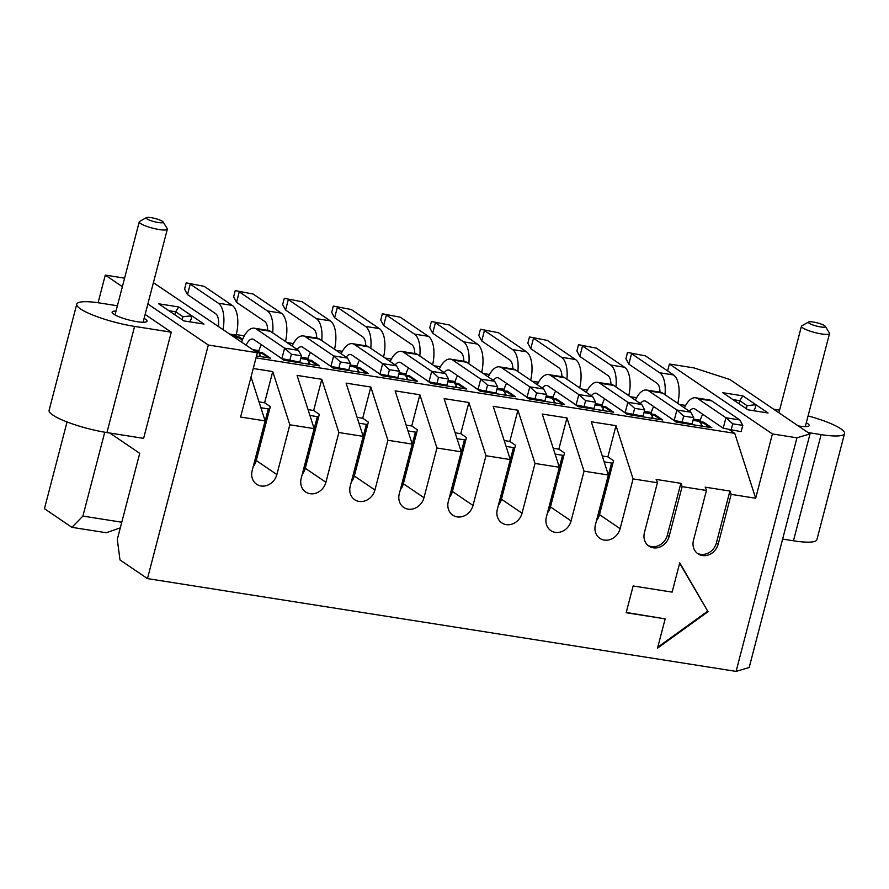 <?xml version="1.0" encoding="UTF-8"?>
<svg xmlns="http://www.w3.org/2000/svg" width="889" height="889" viewBox="0 0 889 889"><rect width="100%" height="100%" fill="white"/><g stroke="black" fill="none" stroke-linecap="round" stroke-linejoin="round"><path stroke-width="1.33" d="M736.092 671.395L796.944 437.81L810.023 433.91L749.183 667.495L736.092 671.395L147.463 578.606L120.004 559.959L117.292 539.434L139.729 453.323L109.825 433.032M436.932 447.989L423.986 497.729A14.068 12.224 -55.8 0 1 403.728 507.43A14.068 12.224 -55.8 0 1 399.272 493.839L412.229 444.1L395.149 390.871L419.864 394.76L436.932 447.989L461.258 451.823L448.3 501.574A14.068 12.224 124.2 0 0 452.757 515.153A14.068 12.224 124.2 0 0 473.015 505.463L485.972 455.724L468.892 402.495L460.769 433.699L466.447 437.544L452.401 491.473A14.068 12.224 -55.8 0 1 449.378 497.44M517.931 410.218L493.217 406.329L510.297 459.557L497.34 509.297A14.068 12.224 124.2 0 0 501.796 522.888A14.068 12.224 124.2 0 0 522.054 513.197L535.011 463.447L517.931 410.218L509.808 441.422L504.196 440.544M509.808 441.422L515.476 445.278L501.429 499.196A14.068 12.224 -55.8 0 1 498.418 505.163M566.971 417.952L542.257 414.052L559.337 467.281L546.379 517.031A14.068 12.224 124.2 0 0 550.836 530.622A14.068 12.224 124.2 0 0 571.094 520.921L584.051 471.181L566.971 417.952L558.848 449.156L553.236 448.267M558.848 449.156L564.515 453.001L550.469 506.93A14.068 12.224 -55.8 0 1 547.457 512.897M616.01 425.675L591.296 421.786L608.376 475.015L595.419 524.754A14.068 12.224 124.2 0 0 599.864 538.345A14.068 12.224 124.2 0 0 620.122 528.655L633.079 478.904L616.01 425.675L607.876 456.879L602.275 456.001M607.876 456.879L613.554 460.735L599.508 514.653A14.068 12.224 -55.8 0 1 596.497 520.621M460.769 433.699L455.135 432.81M468.892 402.495L444.156 398.639M796.944 437.81L772.419 433.943L755.672 498.229L731.158 494.373L718.201 544.112A14.068 12.224 -55.8 0 1 697.943 553.803A14.068 12.224 -55.8 0 1 693.487 540.212L706.444 490.472L682.119 486.639L669.161 536.378A14.068 12.224 -55.8 0 1 648.903 546.079A14.068 12.224 -55.8 0 1 644.447 532.489L657.404 482.738L633.079 478.904M608.376 475.015L584.051 471.181M559.337 467.281L535.011 463.447M510.297 459.557L485.972 455.724M412.229 444.1L387.904 440.266L374.947 490.006A14.068 12.224 -55.8 0 1 354.689 499.696A14.068 12.224 -55.8 0 1 350.233 486.105L363.19 436.366L338.865 432.532L325.907 482.271A14.068 12.224 -55.8 0 1 305.649 491.973A14.068 12.224 -55.8 0 1 301.193 478.382L314.15 428.631L289.825 424.798L276.868 474.548A14.068 12.224 -55.8 0 1 256.61 484.238A14.068 12.224 -55.8 0 1 252.165 470.648L265.122 420.908L240.597 417.041L257.343 352.755L208.304 345.021L147.463 578.606M633.135 585.973L672.128 592.118L679.752 562.859L708.033 611.699L657.538 648.125L665.161 618.866L626.167 612.721L633.135 585.973M755.672 498.229L734.747 433.332L256.01 357.878M265.122 420.908L251.031 376.992M253.243 368.502L272.745 371.569L289.825 424.798M314.15 428.631L297.07 375.402L321.785 379.303L338.865 432.532M363.19 436.366L346.11 383.137L370.824 387.037L387.904 440.266M461.258 451.823L444.133 398.717M657.404 482.738L656.393 479.593M656.149 479.427L680.863 483.327L667.361 535.156A14.068 12.224 -55.8 0 1 648.037 545.424M681.107 483.494L682.119 486.639M706.444 490.472L705.433 487.328M705.188 487.161L729.902 491.05L716.401 542.89A14.068 12.224 -55.8 0 1 697.076 553.147M730.147 491.217L731.158 494.373M236.274 334.586L244.308 335.853M287.025 342.587L293.348 343.576M336.064 350.31L342.387 351.311M385.104 358.045L391.427 359.045M434.132 365.779L440.455 366.768M483.172 373.502L489.495 374.502M532.211 381.237L538.534 382.226M581.25 388.96L587.573 389.96M630.279 396.694L636.602 397.694M679.318 404.417L685.641 405.417M734.747 433.332L729.336 429.665M454.801 382.97L458.48 383.548L466.581 389.049L431.065 383.448L423.375 378.014M405.762 375.236L409.44 375.814L417.541 381.314L382.026 375.714L374.347 370.28M356.722 367.513L360.401 368.09L368.513 373.591L332.986 367.99L325.307 362.556M261.499 344.799L261.41 344.788A13.191 6.045 99 0 0 259.01 350.633L252.765 349.644M307.683 359.778L311.372 360.356L319.473 365.857L283.947 360.256L276.268 354.822M258.655 352.044L262.333 352.633L270.434 358.134L256.521 355.933M235.774 336.52L239.463 337.109L242.664 339.276M241.73 341.687L240.83 341.543M699.976 421.619L703.666 422.197L711.767 427.698L676.24 422.097L668.561 416.663M650.948 413.885L654.626 414.463L662.727 419.964L627.212 414.363L619.522 408.929M604.764 398.905L604.664 398.894A13.191 6.045 99 0 0 602.275 404.739L595.274 403.628M552.869 398.428L556.547 399.005L564.659 404.506L529.133 398.905L521.454 393.471M503.83 390.693L507.519 391.271L515.62 396.772L480.093 391.182L472.415 385.748M601.909 406.151L605.587 406.74L613.688 412.24L578.172 406.64L570.494 401.206M667.617 370.924L669.406 364.023L693.931 367.89L729.88 379.514L810.023 433.91M120.304 527.866L106.28 532.744L71.909 527.333L44.45 508.686L67.042 421.953M98.09 302.738L105.291 275.101L124.593 278.146M153.397 282.691L257.343 352.755M669.406 364.023L772.419 433.943M722.79 392.716L742.871 395.872L768.074 412.985L748.005 409.829L722.79 392.716M679.652 563.248L708.033 611.699M707.488 611.332L657.782 647.192M626.234 612.454L665.161 618.866M732.936 399.606L739.715 400.672L742.871 395.872M738.937 403.673L739.715 400.672L747.06 405.651L754.972 404.784L755.65 407.24L753.983 410.351L754.783 410.896M746.282 408.651L747.06 405.651M253.232 466.514A14.068 12.224 124.2 0 0 256.254 460.546L270.3 406.629L264.622 402.773L259.021 401.895M302.271 474.248A14.068 12.224 124.2 0 0 305.283 468.281L319.329 414.352L313.661 410.507L308.05 409.618M351.311 481.971A14.068 12.224 124.2 0 0 354.322 476.004L368.368 422.086L362.701 418.23L357.089 417.352M400.35 489.706A14.068 12.224 124.2 0 0 403.362 483.738L417.408 429.82L411.729 425.964L406.129 425.075M272.745 371.569L264.622 402.773M321.785 379.303L313.661 410.507M370.824 387.037L362.701 418.23M419.864 394.76L411.729 425.964M104.746 432.221L82.899 516.087L121.782 522.221M105.291 275.101L122.371 286.691M147.852 303.994L208.304 345.021M183.89 320.907L158.675 303.794L178.756 306.961L203.97 324.063L183.89 320.907M82.899 516.087L71.909 527.333M168.821 310.683L175.6 311.75L178.756 306.961M174.822 314.75L175.6 311.75L182.945 316.74L190.868 315.873L191.535 318.329L189.868 321.429L190.668 321.974M182.945 316.74L182.167 319.74M145.129 314.439L171.277 332.186L143.618 438.366L106.936 432.576A41.994 7.868 14.6 0 1 49.106 410.318L76.754 304.149A41.994 7.868 -165.4 0 1 100.201 303.06L117.404 305.772M782.631 539.09L793.455 540.79A41.994 7.868 14.6 0 0 816.891 539.701L844.55 433.532A41.994 7.868 -165.4 0 1 821.114 434.621L808.034 432.554M773.63 409.207L779.586 410.151M171.277 332.186L134.595 326.407A41.994 7.868 -165.4 0 1 76.754 304.149M808.079 415.908A41.994 7.868 -165.4 0 1 844.55 433.532M806.301 422.753A18.024 3.378 -165.4 0 1 807.579 423.52A18.024 3.378 -165.4 0 1 809.19 425.575A18.024 3.378 -165.4 0 1 798.2 425.887M144.107 318.362A18.024 3.378 -165.4 0 1 145.396 319.14A18.024 3.378 -165.4 0 1 147.007 321.196A18.024 3.378 -165.4 0 1 128.705 319.918A18.024 3.378 -165.4 0 1 112.114 312.106A18.024 3.378 -165.4 0 1 116.026 311.05M464.691 388.749L458.257 384.381L454.735 383.826M458.257 384.381L458.48 383.548M703.666 422.197L703.443 423.042L699.921 422.486M709.878 427.398L703.443 423.031M654.626 414.463L654.404 415.296L650.881 414.741M660.838 419.664L654.404 415.296M562.77 404.206L556.336 399.839L552.814 399.283M556.336 399.839L556.547 399.005M513.731 396.483L507.297 392.116L503.774 391.56M507.297 392.116L507.519 391.271M611.799 411.94L605.376 407.573L601.842 407.018M605.376 407.573L605.587 406.74M242.341 340.043L239.241 337.942L235.718 337.387M239.241 337.942L239.463 337.109M415.663 381.025L409.229 376.658L405.695 376.103M409.229 376.658L409.44 375.814M317.584 365.557L311.15 361.19L307.627 360.634M311.15 361.19L311.372 360.356M366.624 373.291L360.189 368.924L356.667 368.368M360.189 368.924L360.401 368.09M268.545 357.834L262.111 353.466L258.588 352.911M262.111 353.466L262.333 352.633M260.899 407.751L269.645 409.129M309.928 415.474L318.684 416.852M358.967 423.208L367.713 424.586M408.007 430.932L416.752 432.321M457.024 438.666L465.792 440.044M506.074 446.4L514.831 447.778M555.114 454.123L563.859 455.501M604.153 461.858L612.899 463.236M825.336 326.341L829.404 332.997A14.513 2.723 -165.4 0 1 829.526 333.564A14.513 2.723 -165.4 0 1 814.802 332.53A14.513 2.723 -165.4 0 1 801.445 326.241A14.513 2.723 -165.4 0 1 801.834 325.807L808.623 321.985A8.79 1.645 14.6 0 0 816.48 326.063A8.79 1.645 14.6 0 0 825.336 326.341A8.79 1.645 14.6 0 0 824.625 325.685A8.79 1.645 14.6 0 0 816.069 322.574A8.79 1.645 14.6 0 0 808.623 321.985M163.143 221.961L167.21 228.617A14.513 2.723 -165.4 0 1 167.343 229.184A14.513 2.723 -165.4 0 1 152.608 228.151A14.513 2.723 -165.4 0 1 139.251 221.861A14.513 2.723 -165.4 0 1 139.64 221.428L146.441 217.605A8.79 1.645 14.6 0 0 154.297 221.683A8.79 1.645 14.6 0 0 163.143 221.961A8.79 1.645 14.6 0 0 162.431 221.305A8.79 1.645 14.6 0 0 153.875 218.194A8.79 1.645 14.6 0 0 146.441 217.605M457.579 375.669A13.191 6.045 99 0 0 455.157 381.548L454.835 382.803L456.946 387.526M438.833 384.67L439.322 384.092M408.54 367.946A13.191 6.045 99 0 0 406.129 373.813L405.795 375.069L407.907 379.803M389.804 376.947L390.282 376.358M359.5 360.212A13.191 6.045 99 0 0 357.089 366.09L356.767 367.346L358.867 372.069M340.765 369.213L341.243 368.624M291.725 361.49L292.203 360.901M310.472 352.488A13.191 6.045 99 0 0 308.05 358.356L307.727 359.612L309.828 364.334M259.01 350.633L258.688 351.877L260.799 356.611M204.137 286.325L186.212 282.858L204.137 286.325L232.229 305.394A24.181 11.079 -81 0 1 236.141 335.109L235.852 338.164M702.766 414.318A13.191 6.045 99 0 0 700.343 420.197L700.021 421.453L702.121 426.175M684.019 423.32L684.497 422.742M653.726 406.595A13.191 6.045 99 0 0 651.304 412.463L650.981 413.718L653.093 418.441M634.979 415.596L635.468 415.007M536.912 400.128L537.389 399.55M555.647 391.127A13.191 6.045 99 0 0 553.236 397.005L552.914 398.261L555.014 402.984M487.872 392.405L488.35 391.816M506.619 383.403A13.191 6.045 99 0 0 504.196 389.271L503.874 390.527L505.974 395.261M585.951 407.862L586.429 407.273M602.275 404.739L601.942 405.984L604.053 410.718M400.283 317.24L382.359 313.773L400.283 317.24L428.376 336.309L414.474 334.12A24.181 11.079 99 0 1 419.797 356.044M432.61 364.734A24.181 11.079 -81 0 0 428.376 336.309M414.474 334.12L386.382 315.05L383.659 325.496L380.725 320.051L382.359 313.773M383.659 325.496L411.751 344.565A13.191 6.045 -81 0 1 414.796 353.511M466.558 362.223A24.181 11.079 -81 0 0 464.336 361.323L450.434 359.134A24.181 11.079 99 0 1 452.657 360.034L466.558 362.223L494.651 381.292L480.749 379.103L487.539 385.159L497.573 386.748L494.651 381.292M497.573 386.748L495.94 393.016L478.026 389.549L449.934 370.48A13.191 6.045 -81 0 0 448.723 369.991A13.191 6.045 -81 0 0 444.244 372.635M478.026 389.549L480.749 379.103L452.657 360.034M439.222 369.224A24.181 11.079 99 0 1 450.434 359.134M417.519 354.489A24.181 11.079 -81 0 0 415.296 353.589L401.395 351.399A24.181 11.079 99 0 1 403.617 352.3L417.519 354.489L445.611 373.558L431.71 371.369L438.499 377.436L448.534 379.014L445.611 373.558M448.534 379.014L446.9 385.281L428.987 381.826L400.895 362.756A13.191 6.045 -81 0 0 399.683 362.256A13.191 6.045 -81 0 0 395.216 364.912M428.987 381.826L431.71 371.369L403.617 352.3M390.193 361.501A24.181 11.079 99 0 1 401.395 351.399M351.244 309.516L333.319 306.049L351.244 309.516L379.336 328.586L365.435 326.385A24.181 11.079 99 0 1 370.757 348.31M383.57 357.011A24.181 11.079 -81 0 0 379.336 328.586M365.435 326.385L337.342 307.316L334.62 317.773L331.686 312.317L333.319 306.049M334.62 317.773L362.712 336.842A13.191 6.045 -81 0 1 365.757 345.788M368.479 346.766A24.181 11.079 -81 0 0 366.257 345.865L352.355 343.676A24.181 11.079 99 0 1 354.578 344.576L368.479 346.766L396.572 365.835L382.67 363.645L389.46 369.702L399.505 371.28L396.572 365.835M399.505 371.28L397.872 377.558L379.947 374.091L351.855 355.022A13.191 6.045 -81 0 0 350.644 354.533A13.191 6.045 -81 0 0 346.177 357.178M379.947 374.091L382.67 363.645L354.578 344.576M341.154 353.766A24.181 11.079 99 0 1 352.355 343.676M253.165 294.048L235.252 290.592L253.165 294.048L281.268 313.117L267.367 310.928A24.181 11.079 99 0 1 272.679 332.853M267.367 310.928L239.263 291.859L236.541 302.316L233.618 296.859L235.252 290.592M236.541 302.316L264.644 321.385A13.191 6.045 -81 0 1 267.689 330.33M285.502 341.543A24.181 11.079 -81 0 0 281.268 313.117M338.798 368.246L340.431 361.967L350.466 363.557L348.832 369.824L330.919 366.357L302.816 347.288A13.191 6.045 -81 0 0 301.604 346.799A13.191 6.045 -81 0 0 297.137 349.444M330.919 366.357L333.642 355.911L305.538 336.842L319.44 339.031A24.181 11.079 -81 0 0 317.217 338.131L303.316 335.942A24.181 11.079 99 0 1 305.538 336.842M292.114 346.043A24.181 11.079 99 0 1 303.316 335.942M319.44 339.031L347.543 358.1L333.642 355.911L340.431 361.967M289.758 360.512L291.392 354.244L301.427 355.822L299.793 362.101L281.88 358.634L253.787 339.565A13.191 6.045 -81 0 0 252.576 339.076A13.191 6.045 -81 0 0 246.197 345.188M281.88 358.634L284.602 348.177L256.51 329.119L270.412 331.308A24.181 11.079 -81 0 0 268.189 330.408L254.287 328.208A24.181 11.079 99 0 1 256.51 329.119M241.608 342.065A24.181 11.079 99 0 1 254.287 328.208M270.412 331.308L298.504 350.377L284.602 348.177L291.392 354.244M302.204 301.782L284.291 298.315L302.204 301.782L330.297 320.851L316.395 318.662A24.181 11.079 99 0 1 321.718 340.576M334.531 349.277A24.181 11.079 -81 0 0 330.297 320.851M316.395 318.662L288.303 299.593L285.58 310.039L282.658 304.594L284.291 298.315M285.58 310.039L313.673 329.108A13.191 6.045 -81 0 1 316.728 338.053M232.229 305.394L218.327 303.205A24.181 11.079 99 0 1 223.017 329.452M218.327 303.205L190.235 284.136L187.512 294.581L184.579 289.125L186.212 282.858M187.512 294.581L215.605 313.65A13.191 6.045 -81 0 1 218.427 326.33M711.733 400.872A24.181 11.079 -81 0 0 709.511 399.972L695.609 397.783A24.181 11.079 99 0 1 697.832 398.683L711.733 400.872L739.826 419.941L725.935 417.752L732.725 423.809L742.76 425.387L739.826 419.941M742.76 425.387L741.126 431.665L723.213 428.198L695.109 409.129A13.191 6.045 -81 0 0 693.898 408.64A13.191 6.045 -81 0 0 689.431 411.285M723.213 428.198L725.935 417.752L697.832 398.683M684.408 407.873A24.181 11.079 99 0 1 695.609 397.783M645.458 355.889L627.545 352.422L645.458 355.889L673.551 374.958L659.66 372.769A24.181 11.079 99 0 1 664.972 394.683M659.66 372.769L631.557 353.7L628.834 364.146L625.912 358.7L627.545 352.422M628.834 364.146L656.938 383.215A13.191 6.045 -81 0 1 659.982 392.16M677.785 403.384A24.181 11.079 -81 0 0 673.551 374.958M662.705 393.138A24.181 11.079 -81 0 0 660.471 392.238L646.581 390.049A24.181 11.079 99 0 1 648.803 390.949L662.705 393.138L690.797 412.207L676.896 410.018L683.685 416.085L693.72 417.663L690.797 412.207M693.72 417.663L692.087 423.931L674.173 420.464L646.081 401.406A13.191 6.045 -81 0 0 644.869 400.906A13.191 6.045 -81 0 0 640.391 403.55M674.173 420.464L676.896 410.018L648.803 390.949M635.368 400.15A24.181 11.079 99 0 1 646.581 390.049M596.43 348.155L578.506 344.699L596.43 348.155L624.523 367.224L610.621 365.035A24.181 11.079 99 0 1 615.944 386.959M610.621 365.035L582.528 345.965L579.806 356.422L576.872 350.966L578.506 344.699M579.806 356.422L607.898 375.491A13.191 6.045 -81 0 1 610.943 384.437M628.756 395.649A24.181 11.079 -81 0 0 624.523 367.224M449.312 324.974L431.398 321.507L449.312 324.974L477.404 344.043L463.513 341.843A24.181 11.079 99 0 1 468.825 363.768M481.649 372.469A24.181 11.079 -81 0 0 477.404 344.043M463.513 341.843L435.41 322.785L432.687 333.231L429.765 327.774L431.398 321.507M432.687 333.231L460.791 352.3A13.191 6.045 -81 0 1 463.836 361.245M547.391 340.431L529.466 336.964L547.391 340.431L575.483 359.5L561.581 357.311A24.181 11.079 99 0 1 566.904 379.225M579.717 387.926A24.181 11.079 -81 0 0 575.483 359.5M561.581 357.311L533.489 338.242L530.766 348.688L527.833 343.232L529.466 336.964M530.766 348.688L558.859 367.757A13.191 6.045 -81 0 1 561.904 376.703M583.973 406.895L585.607 400.617L595.652 402.206L594.019 408.473L576.094 405.006L548.002 385.937A13.191 6.045 -81 0 0 546.791 385.448A13.191 6.045 -81 0 0 542.323 388.093M576.094 405.006L578.817 394.56L550.724 375.491L564.626 377.681A24.181 11.079 -81 0 0 562.404 376.78L548.502 374.591A24.181 11.079 99 0 1 550.724 375.491M537.3 384.693A24.181 11.079 99 0 1 548.502 374.591M564.626 377.681L592.719 396.75L578.817 394.56L585.607 400.617M534.945 399.161L536.578 392.894L546.613 394.472L544.979 400.739L527.066 397.283L498.962 378.214A13.191 6.045 -81 0 0 497.751 377.725A13.191 6.045 -81 0 0 493.284 380.37M527.066 397.283L529.788 386.826L501.685 367.757L515.587 369.957A24.181 11.079 -81 0 0 513.364 369.057L499.462 366.857A24.181 11.079 99 0 1 501.685 367.757M488.261 376.958A24.181 11.079 99 0 1 499.462 366.857M515.587 369.957L543.679 389.026L529.788 386.826L536.578 392.894M633.012 414.618L634.646 408.351L644.681 409.929L643.047 416.208L625.134 412.74L597.041 393.671A13.191 6.045 -81 0 0 595.83 393.182A13.191 6.045 -81 0 0 591.363 395.827M625.134 412.74L627.856 402.284L599.764 383.226L613.666 385.415A24.181 11.079 -81 0 0 611.443 384.515L597.541 382.326A24.181 11.079 99 0 1 599.764 383.226M586.34 392.416A24.181 11.079 99 0 1 597.541 382.326M613.666 385.415L641.758 404.484L627.856 402.284L634.646 408.351M498.351 332.697L480.438 329.241L498.351 332.697L526.444 351.766L512.542 349.577A24.181 11.079 99 0 1 517.865 371.502M512.542 349.577L484.449 330.508L481.727 340.965L478.804 335.509L480.438 329.241M481.727 340.965L509.819 360.023A13.191 6.045 -81 0 1 512.875 368.968M530.677 380.192A24.181 11.079 -81 0 0 526.444 351.766M485.905 391.427L487.539 385.159M436.866 383.704L438.499 377.436M387.826 375.969L389.46 369.702M350.466 363.557L347.543 358.1M301.427 355.822L298.504 350.377M731.091 430.076L732.725 423.809M682.052 422.353L683.685 416.085M595.652 402.206L592.719 396.75M546.613 394.472L543.679 389.026M644.681 409.929L641.758 404.484M473.015 505.463L452.401 491.473M522.054 513.197L501.429 499.196M571.094 520.921L550.469 506.93M620.122 528.655L599.508 514.653M716.401 542.89L718.201 544.112M667.361 535.156L669.161 536.378M276.868 474.548L256.254 460.546M325.907 482.271L305.283 468.281M374.947 490.006L354.322 476.004M423.986 497.729L403.362 483.738M793.455 540.79L821.114 434.621M134.595 326.407L106.936 432.576M457.691 387.648L455.801 386.359M434.421 383.115L436.066 384.237M408.651 379.914L406.762 378.636M385.382 375.391L387.026 376.503M359.612 372.191L357.722 370.902M336.342 367.657L337.998 368.779M287.303 359.934L288.958 361.045M310.583 364.457L308.694 363.179M261.544 356.722L259.655 355.444M702.877 426.298L700.988 425.009M679.596 421.764L681.252 422.886M653.837 418.563L651.948 417.285M630.568 414.041L632.212 415.152M532.489 398.572L534.145 399.694M555.758 403.106L553.869 401.828M483.449 390.849L485.105 391.971M506.73 395.372L504.841 394.094M581.528 406.306L583.173 407.429M604.798 410.829L602.909 409.551M454.835 382.803L447.845 381.703M405.795 375.069L398.805 373.969M356.767 367.346L349.766 366.235M307.727 359.612L300.726 358.511M258.688 351.877L255.265 351.344M235.818 336.353L232.396 335.82M700.021 421.453L693.02 420.341M650.981 413.718L643.992 412.618M552.914 398.261L545.913 397.161M503.874 390.527L496.873 389.426M601.942 405.984L594.952 404.884M455.157 381.548L448.167 380.448M406.129 373.813L399.128 372.713M357.089 366.09L350.088 364.979M308.05 358.356L301.06 357.256M236.141 335.109L229.895 334.12M700.343 420.197L693.353 419.097M651.304 412.463L644.314 411.363M553.236 397.005L546.235 395.905M504.196 389.271L497.207 388.171M611.565 463.025L596.597 520.498M562.526 455.29L547.557 512.775M513.486 447.567L498.518 505.041M464.458 439.833L449.478 497.307M415.419 432.11L400.45 489.583M366.379 424.375L351.411 481.849M317.34 416.641L302.371 474.126M268.311 408.918L253.332 466.392M805.29 426.631L829.526 333.564M778.897 412.785L801.445 326.241M143.096 322.251L167.343 229.184M115.014 314.928L139.251 221.861"/></g></svg>
